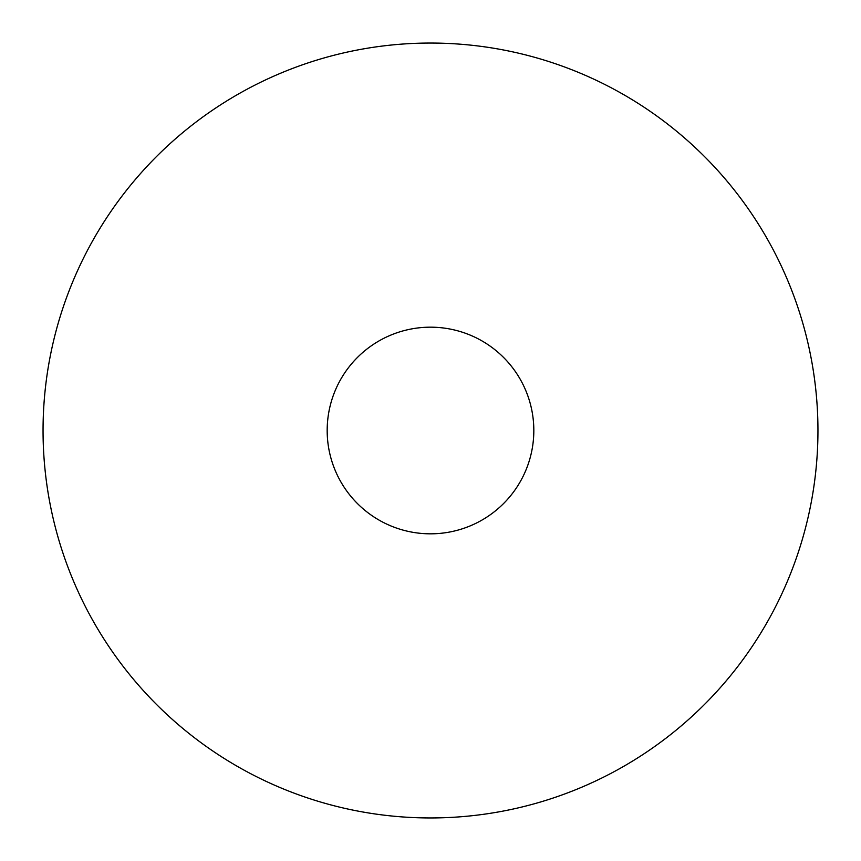 <?xml version="1.0" encoding="UTF-8"?>
<svg xmlns="http://www.w3.org/2000/svg" width="861" height="861" viewBox="0 0 861 861"><rect width="100%" height="100%" fill="white"/><g stroke="black" fill="none" stroke-linecap="round" stroke-linejoin="round"><path stroke-width="1.29" d="M43.05 430.5A387.45 387.45 0 0 0 430.5 817.95A387.45 387.45 0 0 0 817.95 430.5A387.45 387.45 0 0 0 430.5 43.05A387.45 387.45 0 0 0 43.05 430.5M327.18 430.5A103.32 103.32 0 0 1 430.5 327.18A103.32 103.32 0 0 1 533.82 430.5A103.32 103.32 0 0 1 430.5 533.82A103.32 103.32 0 0 1 327.18 430.5A103.32 103.32 0 0 1 430.5 327.18A103.32 103.32 0 0 1 533.82 430.5A103.32 103.32 0 0 1 430.5 533.82A103.32 103.32 0 0 1 327.18 430.5"/></g></svg>
